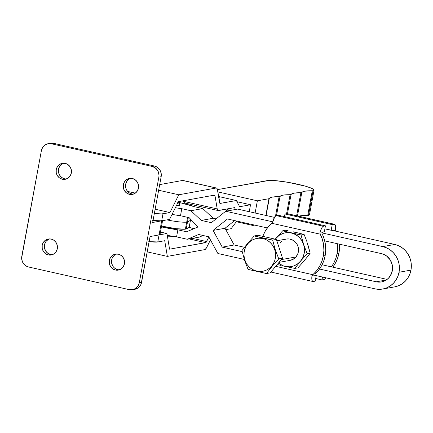 <?xml version="1.0" encoding="UTF-8"?>
<svg xmlns="http://www.w3.org/2000/svg" width="433" height="433" viewBox="0 0 433 433"><rect width="100%" height="100%" fill="white"/><g stroke="black" fill="none" stroke-linecap="round" stroke-linejoin="round"><path stroke-width="0.65" d="M153.038 220.511A18.034 2.165 10.5 0 0 161.682 220.841L162.992 213.799A18.034 2.165 -169.5 0 1 154.343 213.469M148.8 241.592L157.769 241.966L159.073 234.924L157.769 241.966L164.719 240.71L167.355 256.39L204.777 249.619L206.216 248.282L210.443 239.893L206.714 247.395A7.215 2.165 -77.3 0 1 204.777 249.619L167.355 256.39L147.225 251.865L167.355 256.39L164.719 240.71L157.769 241.966A18.034 2.165 10.5 0 1 149.12 241.63M152.714 220.467L161.682 220.841L159.073 234.924L166.943 233.501L160.464 232.045L166.943 233.501L169.574 249.186L205.621 242.659L189.124 238.946L205.621 242.659A3.605 1.083 -77.3 0 0 206.59 241.549L192.398 238.356L206.59 241.549L208.858 236.986L205.848 242.556L169.574 249.186L166.943 233.501L157.634 235.054M225.788 229.647L231.146 228.678L236.829 221.084L231.146 228.678L225.788 229.647M216.473 188.009L182.905 180.453A7.215 2.165 102.7 0 0 182.623 180.453L159.69 184.604L182.623 180.453L216.191 188.003A7.215 2.165 -77.3 0 1 216.473 188.009A7.215 2.165 -77.3 0 1 217.415 189.654L219.996 203.418L236.364 200.511L218.562 196.506L236.364 200.511L239.644 206.725L250.523 204.755L249.235 211.699L250.523 204.755L236.997 201.713L250.523 204.755L239.644 206.725L236.364 200.511L220.202 203.44A3.605 1.083 -77.3 0 1 220.061 203.44A3.605 1.083 -77.3 0 1 219.591 202.617L217.415 189.654L216.949 188.35L216.191 188.003L178.775 194.78L169.942 212.543L155.133 209.209L169.942 212.543L161.547 213.929L154.018 213.426M158.646 190.249L178.775 194.78L158.646 190.249M183.035 180.501L216.191 188.003L178.775 194.78L169.942 212.543L162.992 213.799L161.682 220.841L169.552 219.417L178.385 201.654L214.432 195.126A3.605 1.083 -77.3 0 1 214.568 195.131A3.605 1.083 -77.3 0 1 215.039 195.954L217.214 208.917L183.646 201.361A7.215 2.165 102.7 0 0 184.588 203.007L218.162 210.562A7.215 2.165 -77.3 0 1 217.214 208.917L183.646 201.361L183.538 200.723L184.458 202.963M159.994 234.248L159.073 234.924L150.062 236.553L141.58 282.321L139.285 282.738L158.862 177.113L161.157 176.702L152.676 222.47L169.552 219.417L178.385 201.654L214.432 195.126L215.039 195.954L212.738 195.435L215.039 195.954L217.214 208.917L218.026 210.519L234.518 207.651L235.482 209.48L234.518 207.651L218.438 210.562A7.215 2.165 -77.3 0 1 218.162 210.562M236.342 221.734L252.812 225.441L252.948 224.711L252.812 225.441L254.685 225.1L252.812 225.441L236.342 221.734M255.118 213.02L257.381 200.798L217.788 191.889L257.381 200.798L255.118 213.02M265.846 215.434L268.947 198.704L257.381 200.798L268.947 198.704L265.846 215.434M269.229 198.563A5.412 0.649 -169.5 0 1 268.947 198.704L269.229 198.563A57.708 6.933 -169.5 0 1 279.112 196.647L275.534 215.926L279.112 196.647L272.048 197.129L270.084 197.735L269.229 198.563L266.095 215.493L269.229 198.563M280.032 196.479A5.412 0.649 -169.5 0 1 279.112 196.647L280.032 196.479A57.708 6.933 -169.5 0 1 290.099 194.704L286.581 213.707L290.099 194.704L283.052 195.137L281.017 195.7L280.032 196.479L276.503 215.531L280.032 196.479M291.046 194.531A5.412 0.649 -169.5 0 1 290.099 194.704L291.046 194.531A57.708 6.933 -169.5 0 1 300.892 192.701L296.621 215.748L300.892 192.701L293.953 193.161L291.972 193.74L291.046 194.531L287.496 213.696L291.046 194.531M309.379 214.367L309.384 214.947L308.502 215.353L313.07 190.704L313.952 190.304L313.941 189.724L311.284 188.144L305.481 186.19L288.232 182.358L275.431 180.637L269.375 180.393L217.409 189.632L267.459 180.572A24.345 2.923 -169.5 0 1 294.299 183.505A24.345 2.923 -169.5 0 1 314.055 190.103A24.345 2.923 -169.5 0 1 313.07 190.704L312.296 190.758L307.728 215.407A5.412 0.649 10.5 0 0 308.502 215.353L313.07 190.704A5.412 0.649 -169.5 0 1 312.296 190.758L304.956 191.175L302.835 191.738L301.817 192.533L297.476 215.943L301.817 192.533A5.412 0.649 -169.5 0 1 300.892 192.701L301.817 192.533A57.708 6.933 -169.5 0 1 312.296 190.758L307.728 215.407A57.708 6.933 10.5 0 0 298.71 216.219M298.267 216.386L303.56 215.488L308.502 215.353A24.345 2.923 10.5 0 0 309.487 214.752L314.055 190.103M218.687 197.226A7.215 0.866 -169.5 0 1 219.25 197.697A7.215 0.866 -169.5 0 1 218.8 197.903M218.53 197.156L219.239 197.616L218.297 197.941M187.511 221.88L188.323 217.501L187.511 221.88A18.034 2.165 -169.5 0 1 186.699 222.102A18.034 2.165 10.5 0 0 187.511 221.88L190.444 220.386L192.063 220.76L190.444 220.386L189.14 227.428L186.206 228.922A18.034 2.165 -169.5 0 1 185.394 229.144L186.699 222.102A18.034 2.165 -169.5 0 1 166.9 219.899A18.034 2.165 10.5 0 0 186.699 222.102L185.394 229.144L176.193 228.705L161.574 226.053A18.034 2.165 10.5 0 0 185.394 229.144A18.034 2.165 10.5 0 0 186.206 228.922L187.511 221.88L186.206 228.922L189.14 227.428L190.65 219.26L190.444 220.386L187.511 221.88M187.581 217.334L186.699 222.102L187.581 217.334M194.179 228.581L189.14 227.428L194.179 228.581M213.193 218.243L216.094 218.903L213.193 218.243M226.01 211.19L227.996 208.836L226.01 211.19M184.306 202.871L182.255 203.185L184.306 202.871M228.153 208.803L227.769 210.871L228.153 208.803M177.676 202.655L180.068 203.699L179.376 205.735A7.215 0.866 10.5 0 1 176.393 205.653L179.376 205.735A7.215 0.866 10.5 0 0 179.755 205.534L180.079 203.775A7.215 0.866 -169.5 0 1 179.7 203.97L179.522 205.247M177.86 202.709A7.215 0.866 -169.5 0 1 180.079 203.775M392.325 270.749A14.43 13.65 79.8 0 1 381.462 281.921A14.43 13.65 79.8 0 1 376.288 281.807L386.268 280.005L376.288 281.807L319.5 269.028L376.288 281.807L378.956 282.127L381.625 281.894L384.185 281.114L386.545 279.821L388.612 278.062L391.556 273.434L392.574 267.94L392.298 265.126L390.236 259.903L386.447 255.871L384.076 254.501L381.505 253.641A14.43 13.65 79.8 0 1 392.325 270.749M382.745 289.022L394.68 286.868A21.639 20.475 -100.2 0 0 410.971 270.1L399.037 272.26A21.639 20.475 79.8 0 1 382.745 289.022A21.639 20.475 79.8 0 1 374.983 288.849L313.828 275.09L312.009 275.415L312.848 274.695L275.691 266.333L312.848 274.695L316.566 270.798L319.608 266.295L321.881 261.305L323.327 255.963L323.895 250.431L323.581 244.856L322.39 239.395L319.841 233.165L321.979 232.781L319.841 233.165L320.35 234.204A33.363 31.571 79.8 0 1 323.327 255.963L325.161 255.632L323.792 260.763L321.659 265.575L318.807 269.954L315.321 273.78A33.363 31.571 -100.2 0 0 325.161 255.632L323.327 255.963A33.363 31.571 79.8 0 1 312.848 274.695L312.009 275.415L313.828 275.09L374.983 288.849L378.983 289.331L382.989 288.979L386.831 287.81L390.371 285.867L393.467 283.231L396.006 279.999L397.884 276.292L399.037 272.26L399.41 268.049L398.999 263.827L397.819 259.757L395.908 255.995L393.343 252.677L390.22 249.944L386.664 247.893L382.81 246.599L394.75 244.445L333.594 230.681L394.75 244.445L382.81 246.599A21.639 20.475 79.8 0 1 399.037 272.26L410.971 270.1A21.639 20.475 -100.2 0 0 394.75 244.445L398.604 245.733L402.16 247.79L405.277 250.523L407.843 253.835L409.753 257.603L410.939 261.673L411.35 265.894L410.971 270.1L409.824 274.138L407.94 277.84L405.402 281.077L402.306 283.712L398.766 285.65L394.923 286.819M180.556 202.796A24.795 2.977 -169.5 0 1 193.724 206.541L202.796 208.582L213.215 218.259L216.089 218.909L213.215 218.259L201.28 220.419L190.861 210.736L181.79 208.695A24.795 2.977 -169.5 0 1 175.365 207.726L181.79 208.695L180.485 215.737L181.79 208.695L190.861 210.736L202.796 208.582L213.215 218.259L201.28 220.419L190.861 210.736L202.796 208.582L193.724 206.541L180.556 202.796A24.795 2.977 -169.5 0 0 178.748 202.4A24.795 2.977 -169.5 0 1 180.556 202.796M189.291 227.466A24.795 2.977 -169.5 0 1 189.811 227.666L194.076 228.624L189.291 227.466M167.257 235.384A24.795 2.977 10.5 0 0 176.567 236.862L177.871 229.82L186.563 231.779L197.941 227L189.178 217.696L180.485 215.737L172.036 214.416A24.795 2.977 10.5 0 0 180.485 215.737L189.178 217.696L197.941 227L186.563 231.779L177.871 229.82A24.795 2.977 -169.5 0 1 161.417 226.897M127.594 191.424L135.388 193.096L127.594 191.424M178.082 202.254L178.748 202.4L178.082 202.254M203.093 235.498L199.229 237.122L187.294 239.276L198.666 234.502L208.738 236.764L217.875 253.494L244.32 259.443L217.875 253.494L208.738 236.764L198.666 234.502L187.294 239.276L199.229 237.122L203.093 235.498M237.641 209.09L274.435 217.371L237.641 209.09L225.707 211.244L211.347 222.686L201.28 220.419L211.347 222.686L225.707 211.244L237.641 209.09M225.025 228.256L234.161 244.981L244.445 247.297L234.161 244.981L222.226 247.14L213.09 230.41L227.444 218.974L267.361 227.953L227.444 218.974L213.09 230.41L225.025 228.256L234.161 244.981L222.226 247.14L213.09 230.41L225.025 228.256L234.643 220.592L225.025 228.256M322.082 264.769L387.118 279.404L322.082 264.769M382.81 246.599L321.659 232.84L382.81 246.599M272.747 221.831L225.707 211.244L272.747 221.831M161.352 226.881L177.871 229.82L176.567 236.862L187.294 239.276L176.567 236.862L167.16 235.363M324.718 240.862L381.505 253.641L324.718 240.862M242.193 251.633L222.226 247.14L242.193 251.633M179.7 203.97A7.215 0.866 -169.5 0 1 177.243 203.943L179.7 203.97M52.084 254.691L50.58 254.507L48.285 254.923A8.113 7.68 79.8 0 1 42.061 246.832A8.113 7.68 79.8 0 1 48.312 239.016A8.113 7.68 79.8 0 1 51.224 239.081L48.22 239.032L45.454 240.196L43.338 242.399L42.201 245.3L42.218 248.461L43.376 251.4L45.508 253.668L48.285 254.923L51.289 254.972L54.055 253.803L56.171 251.605L57.308 248.699L57.291 245.538L56.133 242.604L54.001 240.331L51.224 239.081A8.113 7.68 79.8 0 1 57.448 247.173A8.113 7.68 79.8 0 1 51.197 254.988A8.113 7.68 79.8 0 1 48.285 254.923L50.58 254.507A8.113 7.68 -100.2 0 0 52.328 254.685M119.216 269.797L115.416 270.03A8.113 7.68 79.8 0 1 109.192 261.938A8.113 7.68 79.8 0 1 115.443 254.122A8.113 7.68 79.8 0 1 118.355 254.187L115.351 254.139L112.585 255.308L110.469 257.505L109.332 260.412L109.343 263.573L110.507 266.506L112.64 268.779L115.416 270.03L118.42 270.078L121.186 268.909L123.302 266.712L124.439 263.811L124.423 260.65L123.264 257.711L121.132 255.443L118.355 254.187A8.113 7.68 79.8 0 1 124.58 262.279A8.113 7.68 79.8 0 1 118.328 270.095A8.113 7.68 79.8 0 1 115.416 270.03L117.711 269.618A8.113 7.68 -100.2 0 0 119.459 269.797M63.505 163.203A8.113 7.68 -100.2 0 0 58.406 171.338A8.113 7.68 -100.2 0 0 64.609 178.813L62.314 179.23A8.113 7.68 79.8 0 1 56.09 171.138A8.113 7.68 79.8 0 1 62.341 163.322A8.113 7.68 79.8 0 1 65.253 163.382L62.249 163.338L59.483 164.502L57.367 166.705L56.23 169.606L56.247 172.767L57.405 175.706L59.538 177.974L62.314 179.23L65.318 179.273L68.084 178.109L70.2 175.906L71.337 173.005L71.321 169.844L70.162 166.905L68.03 164.637L65.253 163.382A8.113 7.68 79.8 0 1 71.477 171.473A8.113 7.68 79.8 0 1 65.226 179.294A8.113 7.68 79.8 0 1 62.314 179.23L64.609 178.813L61.832 177.557L59.7 175.289L58.985 173.877L58.385 170.77L58.525 169.189L59.662 166.288L60.615 165.076L63.104 163.36M130.636 178.315A8.113 7.68 -100.2 0 0 125.538 186.444A8.113 7.68 -100.2 0 0 131.74 193.919L129.445 194.336A8.113 7.68 79.8 0 1 123.221 186.244A8.113 7.68 79.8 0 1 129.472 178.428A8.113 7.68 79.8 0 1 132.384 178.493L129.38 178.445L126.615 179.608L124.498 181.811L123.362 184.712L123.373 187.873L124.536 190.812L126.669 193.08L129.445 194.336L132.449 194.385L135.215 193.215L137.331 191.013L138.468 188.111L138.452 184.951L137.293 182.012L135.161 179.744L132.384 178.493A8.113 7.68 79.8 0 1 138.609 186.585A8.113 7.68 79.8 0 1 132.357 194.401A8.113 7.68 79.8 0 1 129.445 194.336L131.74 193.919L128.964 192.669L126.831 190.396L126.117 188.988L125.516 185.876L125.657 184.301L126.793 181.395L128.91 179.197M132.498 289.72L134.793 289.309A9.017 8.53 -100.2 0 0 141.58 282.321L139.285 282.738A9.017 8.53 79.8 0 1 132.498 289.72A9.017 8.53 79.8 0 1 129.261 289.65L28.567 266.988A9.017 8.53 79.8 0 1 21.807 256.298L41.384 150.679A9.017 8.53 79.8 0 1 48.171 143.691A9.017 8.53 79.8 0 1 51.408 143.767L53.703 143.35L154.397 166.012L53.703 143.35L51.408 143.767L152.102 166.424L154.397 166.012L157.482 167.403L159.853 169.925L161.141 173.189L161.157 176.702A9.017 8.53 -100.2 0 0 154.397 166.012L152.102 166.424A9.017 8.53 79.8 0 1 158.862 177.113L139.285 282.738L138.024 285.964L135.675 288.405L132.601 289.704L129.261 289.65L28.567 266.988L26.96 266.452L24.178 264.455L22.316 261.51L21.65 258.052L41.384 150.679L41.86 148.995L43.706 146.105L44.994 145.006L48.068 143.713L51.408 143.767L152.102 166.424L155.187 167.82L157.558 170.337L158.354 171.906L159.019 175.36L158.862 177.113L161.157 176.702L152.676 222.47L161.682 220.841L160.378 227.882A18.034 2.165 10.5 0 0 161.325 227.395L162.629 220.354A18.034 2.165 -169.5 0 1 161.682 220.841L162.478 220.57M50.363 143.296L53.703 143.35A9.017 8.53 -100.2 0 0 50.466 143.28L48.171 143.691M66.114 178.991L64.609 178.813A8.113 7.68 -100.2 0 0 66.357 178.991M133.245 194.098L131.74 193.919A8.113 7.68 -100.2 0 0 133.488 194.098M159.073 234.924A18.034 2.165 10.5 0 0 160.021 234.437L161.325 227.395A18.034 2.165 -169.5 0 1 160.378 227.882L159.073 234.924L150.062 236.553L141.104 284.005L140.319 285.547L137.97 287.994L134.896 289.287M49.476 238.902A8.113 7.68 -100.2 0 0 44.377 247.032A8.113 7.68 -100.2 0 0 50.58 254.507L47.803 253.256L45.671 250.988L44.512 248.049L44.355 246.464L44.496 244.889L45.633 241.987L46.585 240.775L49.075 239.054M116.607 254.009A8.113 7.68 -100.2 0 0 111.508 262.144A8.113 7.68 -100.2 0 0 117.711 269.618L114.934 268.363L113.765 267.334L112.802 266.095L111.644 263.156L111.487 261.57L112.06 258.479L113.717 255.881L114.88 254.891M288.973 260.493L292.838 259.464L296.004 256.948L281.347 259.594L296.004 256.948A10.82 10.24 -100.2 0 0 297.152 244.499A10.82 10.24 -100.2 0 0 286.337 239.054L276.844 240.77M272.135 266.3L271.729 266.014A16.681 15.783 79.8 0 1 249.419 267.199A16.681 15.783 79.8 0 1 247.86 243.676L247.622 243.362L241.955 250.599L244.526 260.103L248.06 269.391L266.474 273.537L272.135 266.3L278.776 258.885L275.231 249.554L272.671 240.088L254.263 235.947L247.622 243.362L247.86 243.676L250.117 241.479L252.742 239.801L255.638 238.697L258.696 238.21L261.792 238.367L264.817 239.157L267.643 240.548L270.17 242.491L272.303 244.905L273.948 247.703L275.052 250.777L275.572 254.003L275.485 257.267L274.793 260.433L273.526 263.388L271.729 266.014L269.478 268.206L266.852 269.889L263.957 270.993L260.899 271.475L257.803 271.323L254.777 270.533L251.946 269.142L249.419 267.199L247.292 264.785L245.646 261.987L244.537 258.912L244.023 255.686L244.109 252.423L244.802 249.256L246.068 246.301L247.86 243.676A16.681 15.783 79.8 0 1 270.17 242.491A16.681 15.783 79.8 0 1 271.729 266.014L272.135 266.3L266.474 273.537L270.208 272.86L282.511 258.209L270.208 272.86L266.474 273.537L248.06 269.391L244.526 260.103L241.955 250.599L247.622 243.362L254.263 235.947L257.998 235.271L276.406 239.417L282.511 258.209L276.406 239.417L272.671 240.088L275.231 249.554L278.776 258.885L282.511 258.209L278.776 258.885L272.135 266.3M338.936 253.143A33.363 31.571 -100.2 0 0 339.418 244.169L339.51 247.611L338.936 253.143L337.101 253.478L338.936 253.143L337.491 258.485L335.218 263.475L332.804 267.183A33.363 31.571 -100.2 0 0 338.936 253.143M337.518 243.741A33.363 31.571 79.8 0 1 337.101 253.478A33.363 31.571 79.8 0 1 331.434 266.874L333.594 263.421L335.732 258.604L337.101 253.478L337.664 248.169L337.518 243.741M335.418 230.356L333.28 230.74L335.418 230.356L335.483 225.847L334.996 224.603L334.227 224.272L332.219 224.635L331.175 230.269L333.118 230.6A1.802 0.541 -77.3 0 1 333.28 230.74A1.802 0.541 -77.3 0 0 333.129 230.605A1.802 0.541 -77.3 0 0 333.118 230.6L324.896 228.857L331.175 230.269L332.219 224.635L284.963 213.999L284.476 216.635L284.963 213.999L332.219 224.635L334.227 224.272L286.971 213.637L284.963 213.999L286.971 213.637L334.227 224.272A7.572 2.273 -77.3 0 1 334.525 224.278A7.572 2.273 -77.3 0 1 335.418 230.356M334.525 224.278L287.263 213.642A7.572 2.273 102.7 0 0 286.971 213.637L287.382 213.68M325.73 277.764A7.572 2.273 -77.3 0 1 323.987 279.55L324.929 278.912L325.93 277.396M322.509 277.039L321.979 279.913L323.987 279.55L321.979 279.913L315.695 278.495L321.979 279.913L322.509 277.039M325.161 255.632A33.363 31.571 -100.2 0 0 322.569 234.686L324.414 239.714L325.475 244.97L325.73 250.323L325.161 255.632M312.009 275.415L311.939 279.924L312.431 281.169L313.194 281.499L315.202 281.136L316.225 275.626L315.202 281.136L313.194 281.499A7.572 2.273 -77.3 0 1 312.902 281.493A7.572 2.273 -77.3 0 1 312.009 275.415M262.782 236.348A33.363 31.571 79.8 0 1 271.707 223.26L272.579 222.53L274.733 216.879L276.184 215.585L323.44 226.221L325.448 225.858L324.404 231.493L322.201 232.575A1.802 0.541 -77.3 0 0 321.979 232.781A1.802 0.541 -77.3 0 1 322.201 232.575L324.404 231.493L325.448 225.858L323.44 226.221L322.493 226.86L321.497 228.375L319.841 233.165A7.572 2.273 -77.3 0 1 323.44 226.221L276.184 215.585A7.572 2.273 102.7 0 0 272.579 222.53L271.707 223.26L320.35 234.204L271.707 223.26L267.989 227.152L264.947 231.66L262.674 236.651M307.636 243.725L310.201 253.208L304.534 260.45L297.899 267.859L304.534 260.444L310.201 253.208L306.813 241.641M293.271 231.931L297.433 232.867M276.184 215.585L278.192 215.223L276.184 215.585M325.448 225.858L278.192 215.223L325.448 225.858M293 231.731L304.096 234.415L306.824 241.338L304.096 234.415L293 231.731M288.134 230.74L285.688 230.269L288.134 230.74M292.383 267.935L294.851 268.411L300.518 261.169A17.131 16.21 79.8 0 1 285.163 266.425L294.851 268.411L297.899 267.859L294.851 268.411L300.518 261.169L307.159 253.76L303.62 244.45A17.131 16.21 79.8 0 1 300.518 261.169L297.341 264.065L293.547 265.981L289.396 266.788L285.163 266.425A17.131 16.21 79.8 0 1 278.408 263.096L283.106 265.813L292.383 267.935M291.36 232.981A17.131 16.21 79.8 0 1 303.62 244.45L301.054 234.962L282.641 230.821L276.005 238.237A17.131 16.21 79.8 0 1 291.36 232.981L295.382 234.48L298.916 237.013L301.725 240.412L303.62 244.45L304.464 248.84L304.204 253.289L302.856 257.494L300.518 261.169L307.159 253.76L310.201 253.208L307.159 253.76L303.62 244.45L301.054 234.962L304.096 234.415L301.054 234.962L289.255 232.656L285.022 232.878L282.971 233.425L279.177 235.341L275.236 239.151L282.641 230.821L291.36 232.981M275.28 239.162A17.131 16.21 79.8 0 1 276.005 238.237L275.28 239.162M282.852 265.894L285.163 266.425L282.852 265.894M278.489 264.807L280.622 265.353L278.489 264.807M279.02 262.366L290.186 260.352A10.82 10.24 -100.2 0 0 296.004 256.948L297.991 253.327L298.434 251.275L298.158 247.064L297.439 245.073L296.372 243.254L293.352 240.429L289.558 239.016L286.294 239.065M285.564 239.227L283.685 239.942M281.98 241.035L280.519 242.458M285.688 230.269L282.641 230.821L285.688 230.269M257.998 235.271L254.263 235.947L262.961 238.101L272.671 240.088L276.406 239.417L257.998 235.271M218.925 199.456L219.25 197.697M228.196 208.798L227.818 210.866M167.387 236.169L172.81 236.321M270.896 272.038L312.897 281.493"/></g></svg>
